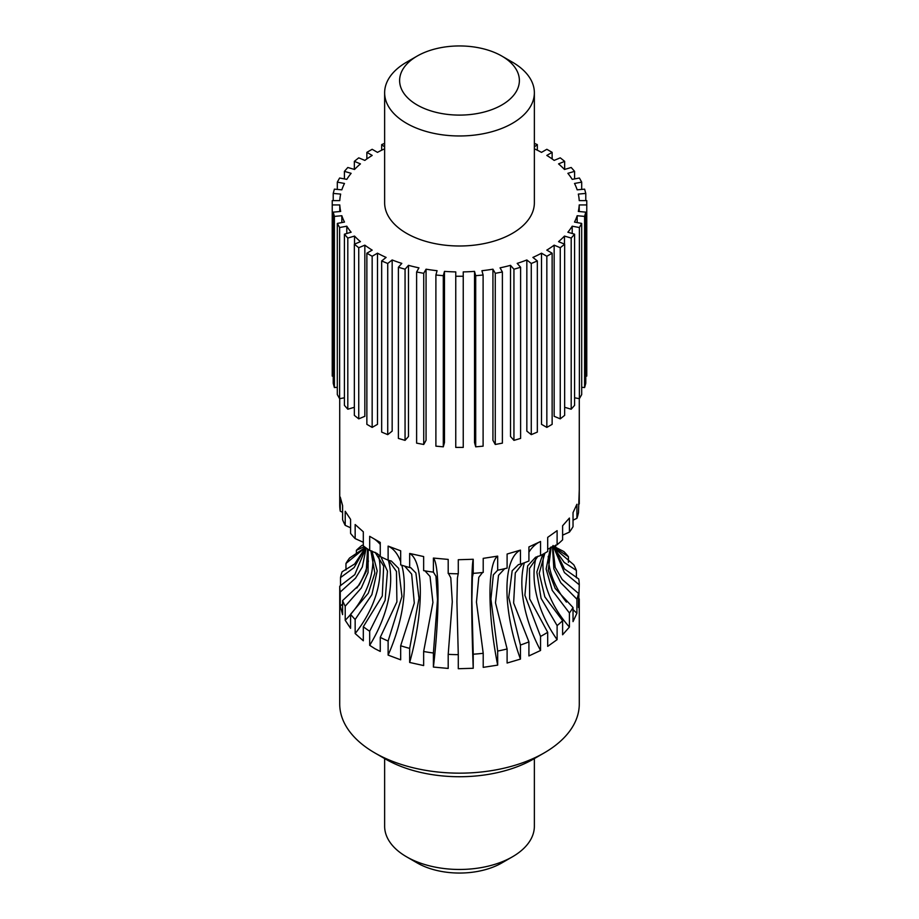 <?xml version="1.0" encoding="UTF-8"?>
<svg xmlns="http://www.w3.org/2000/svg" width="919" height="919" viewBox="0 0 919 919"><rect width="100%" height="100%" fill="white"/><g stroke="black" fill="none" stroke-linecap="round" stroke-linejoin="round"><path stroke-width="1.38" d="M344.407 397.789L339.616 398.685L337.307 394.573L337.307 223.432L344.487 222.076A119.78 69.155 0 0 1 341.834 215.724L334.39 216.402L333.218 212.14L340.673 211.45A119.78 69.155 0 0 1 339.777 204.937L332.23 204.937L332.23 200.618L339.777 200.618A119.78 69.155 0 0 1 340.673 194.093L333.218 193.415L334.39 189.153L341.834 189.831A119.78 69.155 0 0 1 344.487 183.467L337.307 182.123L339.616 178.01L346.796 179.366A119.78 69.155 0 0 1 351.127 173.323L344.407 171.348L347.807 167.488L354.527 169.475A119.78 69.155 0 0 1 360.443 163.892L354.343 161.342L358.743 157.838L364.843 160.4A119.78 69.155 0 0 1 372.195 155.426L366.865 152.347L372.161 149.292L377.491 152.37A119.78 69.155 0 0 1 384.636 148.798M346.796 233.506L346.796 226.189L339.616 227.533L339.616 398.685M339.616 227.533L337.307 223.432M346.796 226.189A119.78 69.155 0 0 0 351.127 232.231L344.407 234.207L344.407 405.359L347.807 409.208L354.343 407.289M534.364 148.798A119.78 69.155 0 0 1 541.509 152.37L546.839 149.292L552.135 152.347L546.805 155.426A119.78 69.155 0 0 1 554.157 160.4L560.257 157.838L564.657 161.342L558.557 163.892A119.78 69.155 0 0 1 564.473 169.475L571.193 167.488L574.593 171.348L567.873 173.323A119.78 69.155 0 0 1 572.204 179.366L579.384 178.01L581.693 182.123L574.513 183.467A119.78 69.155 0 0 1 577.166 189.831L584.61 189.153L585.782 193.415L578.327 194.093A119.78 69.155 0 0 1 579.223 200.618L586.77 200.618L586.77 204.937L579.223 204.937A119.78 69.155 0 0 1 578.327 211.45L585.782 212.14L584.61 216.402L577.166 215.724A119.78 69.155 0 0 1 574.513 222.076L581.693 223.432L579.384 227.533L572.204 226.189A119.78 69.155 0 0 1 567.873 232.231L574.593 234.207L571.193 238.055L564.473 236.08A119.78 69.155 0 0 1 558.557 241.651L564.657 244.213L560.257 247.716L554.157 245.155A119.78 69.155 0 0 1 546.805 250.129L552.135 253.207L546.839 256.263L541.509 253.184A119.78 69.155 0 0 1 532.894 257.423L537.328 260.95L531.274 263.489L526.84 259.962A119.78 69.155 0 0 1 517.19 263.385L520.613 267.268L513.939 269.221L510.516 265.338A119.78 69.155 0 0 1 500.051 267.843L502.383 271.99L495.272 273.322L492.94 269.187A119.78 69.155 0 0 1 481.924 270.703L483.107 275.011L475.709 275.689L474.526 271.381A119.78 69.155 0 0 1 463.245 271.898L463.245 276.251L455.755 276.251L455.755 271.898A119.78 69.155 0 0 1 444.474 271.381L443.291 275.689L435.893 275.011L437.076 270.703A119.78 69.155 0 0 1 426.06 269.187L423.728 273.322L416.617 271.99L418.949 267.843A119.78 69.155 0 0 1 408.484 265.338L405.061 269.221L398.387 267.268L401.81 263.385A119.78 69.155 0 0 1 392.16 259.962L387.726 263.489L381.672 260.95L386.106 257.423A119.78 69.155 0 0 1 377.491 253.184L372.161 256.263L366.865 253.207L372.195 250.129A119.78 69.155 0 0 1 364.843 245.155L358.743 247.716L354.343 244.213L360.443 241.651A119.78 69.155 0 0 1 354.527 236.08L347.807 238.055L344.407 234.207M534.364 143.353L537.328 144.605L534.364 146.96M384.636 146.96L381.672 144.605L384.636 143.353M417.146 56.082L406.566 62.193A74.864 43.216 0 0 0 384.636 92.75L384.636 202.777A74.864 43.216 0 0 0 406.566 233.334A74.864 43.216 0 0 0 488.15 242.708A74.864 43.216 0 0 0 534.364 202.777L534.364 92.75A74.864 43.216 0 0 0 512.434 62.193L501.854 56.082A59.884 34.577 0 0 0 417.146 56.082A59.884 34.577 0 0 0 417.157 104.973A59.884 34.577 0 0 0 501.843 104.973A59.884 34.577 0 0 0 501.854 56.082M354.527 236.08L354.527 244.132M347.807 238.055L347.807 409.208M364.843 245.155L364.843 416.307L358.743 418.857L354.343 415.365L354.343 244.213M358.743 247.716L358.743 418.857M377.491 253.184L377.491 424.325L372.161 427.404L366.865 424.348L366.865 253.207M372.161 256.263L372.161 427.404M392.16 259.962L392.16 431.114L387.726 434.641L381.672 432.102L381.672 260.95M387.726 263.489L387.726 434.641M408.484 265.338L408.484 436.491L405.061 440.373L398.387 438.409L398.387 267.268M405.061 269.221L405.061 440.373M426.06 269.187L426.06 440.327L423.728 444.474L416.617 443.142L416.617 271.99M423.728 273.322L423.728 444.474M444.474 271.381L444.474 442.533L443.291 446.829L435.893 446.163L435.893 275.011M443.291 275.689L443.291 446.829M463.245 276.251L463.245 447.404L455.755 447.404L455.755 276.251M483.107 275.011L483.107 446.163L475.709 446.829L474.526 442.533L474.526 271.381M475.709 275.689L475.709 446.829M502.383 271.99L502.383 443.142L495.272 444.474L492.94 440.327L492.94 269.187M495.272 273.322L495.272 444.474M520.613 267.268L520.613 438.409L513.939 440.373L510.516 436.491L510.516 265.338M513.939 269.221L513.939 440.373M537.328 260.95L537.328 432.102L531.274 434.641L526.84 431.114L526.84 259.962M531.274 263.489L531.274 434.641M552.135 253.207L552.135 424.348L546.839 427.404L541.509 424.325L541.509 253.184M546.839 256.263L546.839 427.404M564.657 244.213L564.657 415.365L560.257 418.857L554.157 416.307L554.157 245.155M560.257 247.716L560.257 418.857M574.593 234.207L574.593 405.359L571.193 409.208L564.657 407.289M571.193 238.055L571.193 409.208M564.473 236.08L564.473 244.132M581.693 223.432L581.693 394.573L579.384 398.685L574.593 397.789M579.384 227.533L579.384 398.685M572.204 226.189L572.204 233.506M585.782 212.14L585.782 383.28L584.61 387.554L581.693 387.29M584.61 216.402L584.61 387.554M577.166 215.724L577.166 222.582M586.77 204.937L586.77 376.089L585.782 376.089M579.223 204.937L579.223 211.531M585.782 193.415L585.782 200.618M581.693 182.123L581.693 189.417M574.593 171.348L574.593 178.918M564.657 161.342L564.657 169.418M552.135 152.347L552.135 158.941M537.328 144.605L537.328 150.211M381.672 144.605L381.672 150.211M366.865 152.347L366.865 158.941M354.343 161.342L354.343 169.418M344.407 171.348L344.407 178.918M337.307 182.123L337.307 189.417M333.218 193.415L333.218 200.618M333.218 376.089L332.23 376.089L332.23 204.937M339.777 204.937L339.777 211.531M337.307 387.29L334.39 387.554L333.218 383.28L333.218 212.14M341.834 215.724L341.834 222.582M334.39 216.402L334.39 387.554M384.636 92.75A74.864 43.216 0 0 0 406.566 123.318A74.864 43.216 0 0 0 488.15 132.681A74.864 43.216 0 0 0 534.364 92.75M339.72 398.662L339.731 505.347A119.78 69.155 0 0 0 340.26 511.171L340.26 497.099L342.603 505.645L342.603 519.706A119.78 69.155 0 0 0 345.211 525.346L345.211 511.274L350.576 519.338L350.576 533.411A119.78 69.155 0 0 0 355.159 538.614L355.159 524.542L363.315 531.791L363.315 545.863A119.78 69.155 0 0 0 369.679 550.389L369.679 536.317L380.259 542.44L380.259 556.5A119.78 69.155 0 0 0 388.117 560.176L391.356 561.061L398.605 568.367L401.959 596.477L388.117 641.037L388.117 655.109L400.673 659.808L400.673 645.747A119.78 69.155 0 0 0 409.667 648.389L409.667 662.461L423.648 665.563L423.648 651.491A119.78 69.155 0 0 0 433.4 652.995L433.4 667.068L448.196 668.423L448.196 654.351A119.78 69.155 0 0 0 458.282 654.65L458.282 668.722L473.228 668.274L473.228 654.202A119.78 69.155 0 0 0 483.21 653.294L483.21 667.355L497.673 665.126L497.673 651.054A119.78 69.155 0 0 0 507.104 648.963L507.104 663.036L520.441 659.107L520.441 645.035A119.78 69.155 0 0 0 528.919 641.864L528.919 655.936L540.544 650.491L540.544 636.419A119.78 69.155 0 0 0 547.69 632.295L547.69 646.367L557.109 639.647L557.109 625.586A119.78 69.155 0 0 0 562.612 620.693L562.612 634.765L569.412 627.057L569.412 612.984A119.78 69.155 0 0 0 573.031 607.539L573.031 621.612L576.914 613.26L576.914 599.188A119.78 69.155 0 0 0 578.488 593.433L578.488 607.505L579.269 584.806A119.78 69.155 0 0 0 578.74 578.981L564.496 568.999L553.089 545.495M579.269 489.873L578.488 512.572A119.78 69.155 0 0 1 576.914 518.327L576.914 504.267L573.031 512.618L573.031 526.679A119.78 69.155 0 0 1 569.412 532.124L569.412 518.052L562.612 525.76L562.612 539.832A119.78 69.155 0 0 1 557.109 544.726L557.109 530.654L547.69 537.374L547.69 551.434A119.78 69.155 0 0 1 540.544 555.558L540.544 541.498L528.919 546.931L528.919 561.004A119.78 69.155 0 0 1 520.441 564.174L520.441 550.113L507.104 554.031L507.104 568.103A119.78 69.155 0 0 1 497.673 570.194L497.673 556.121L483.21 558.361L483.21 572.434A119.78 69.155 0 0 1 473.228 573.341L473.228 559.269L458.282 559.728L458.282 573.789A119.78 69.155 0 0 1 448.196 573.49L448.196 559.418L433.4 558.063L433.4 572.135A119.78 69.155 0 0 1 423.648 570.63L423.648 556.558L409.667 553.456L409.667 567.528A119.78 69.155 0 0 1 400.673 564.886L400.673 550.814L388.117 546.104L388.117 560.176M579.269 491.183L579.269 503.945L578.488 504.359M384.636 757.98L384.636 826.25A74.864 43.216 0 0 0 406.566 856.807L417.157 862.918A59.884 34.577 0 0 0 417.157 862.918A59.884 34.577 0 0 0 501.854 862.918L512.434 856.807A74.864 43.216 0 0 0 534.364 826.25L534.364 758.577M417.146 862.918L406.566 856.807A74.864 43.216 0 0 0 512.434 856.807M365.934 547.827L354.803 574.639L339.731 586.207L339.72 704A119.78 69.155 0 0 0 374.803 752.902L385.394 759.014A104.812 60.505 0 0 0 533.606 759.014L544.197 752.902A119.78 69.155 0 0 0 579.28 704L579.269 598.866A89.832 73.244 -174.8 0 1 578.488 598.258M385.394 759.014L374.803 752.902A119.78 69.155 0 0 0 544.197 752.902M375.113 552.319L383.66 566.104L382.281 595.983L363.315 626.724A119.78 69.155 0 0 0 369.679 631.25L369.679 645.322L374.803 648.642L380.259 651.433L380.259 637.361A119.78 69.155 0 0 0 388.117 641.037M363.315 626.724L363.315 640.784L355.159 633.536L355.159 619.475A119.78 69.155 0 0 1 350.576 614.271L350.576 628.343L345.211 620.279L345.211 606.207A119.78 69.155 0 0 1 342.603 600.566L342.603 614.639L340.26 606.103L340.26 592.031A119.78 69.155 0 0 1 339.731 586.207M339.72 599.625L339.731 598.97M365.532 547.529L354.654 563.979L342.086 571.813A119.78 69.155 0 0 0 340.512 577.58L340.512 585.794M365.36 547.402L349.588 558.017A119.78 69.155 0 0 0 345.969 563.462L345.969 569.987M363.315 545.036L361.891 545.427A119.78 69.155 0 0 0 356.388 550.32L356.388 555.007M555.685 545.116L555.685 547.873M553.215 546.667L568.424 556.73A119.78 69.155 0 0 0 563.841 551.538L553.146 546.035L564.392 572.548L579.269 584.806M568.424 556.73L568.424 562.371M553.261 546.989L564.209 562.439L576.397 570.435A119.78 69.155 0 0 0 573.789 564.806L553.41 547.333M576.397 570.435L576.397 577.81M374.504 539.131A89.832 51.866 -60 0 1 380.259 544.45M388.312 560.199A89.832 51.866 -60 0 1 369.679 645.322M369.679 550.389L376.893 553.364L380.259 556.167M380.868 556.811L387.462 571.147L385.13 600.302L369.679 631.25M388.542 560.234L396.457 571.457L396.905 601.888L380.259 637.361M378.708 556.248A89.832 61.516 -48.4 0 1 355.159 633.536M388.117 546.104A89.832 39.954 -69.4 0 1 400.673 561.739M401.775 565.242A89.832 39.954 -69.4 0 1 388.117 655.109M355.159 538.614L363.315 542.279M371.919 550.986L377.192 570.917L371.862 594.673L355.159 619.475M370.851 550.665L374.849 573.088L368.324 593.203L350.576 614.271M404.682 566.127L411.666 574.099L414.297 603.071L400.673 645.747M409.667 567.528L410.782 567.701L415.893 572.985L418.995 598.361L409.667 648.389M372.781 555.007A89.832 68.477 -33.6 0 1 351.104 613.835M350.576 614.455A89.832 68.477 -33.6 0 1 345.211 620.279M409.667 553.456A89.832 26.283 -77.5 0 1 409.667 662.461M345.211 525.346L350.576 527.77M368.232 549.424L368.037 572.663L361.305 587.999L345.211 606.207M367.554 548.965L366.233 571.503L359.168 585.012L342.603 600.566M425.003 570.871L430.035 576.466L432.929 602.473L423.648 651.491M433.4 572.135L435.951 576.27L437.501 599.728L433.4 652.995M368.416 560.981A89.832 72.452 -15.3 0 1 356.779 588.068M342.603 604.082A89.832 72.452 -15.3 0 1 340.26 606.103M433.4 558.063A89.832 11.476 -84.8 0 1 433.4 667.068M340.26 511.171L342.603 512.342M366.176 548L362.316 566.989L355.55 578.166L340.26 592.031M448.495 573.502L450.792 577.856L452.286 601.83L448.196 654.351M458.19 573.789L457.421 577.971L456.915 601.681L458.282 654.65M365.567 547.552L354.114 567.574L340.512 577.58M473.228 559.269A89.832 3.837 -91.7 0 0 473.228 668.274M473.228 573.341L472.4 577.201L471.861 600.153L473.228 654.202M482.521 572.514L478.788 577.339L476.456 602.106L483.21 653.294M365.475 547.483L345.969 563.462M497.673 556.121A89.832 18.989 -98.8 0 0 497.673 665.126M497.673 570.194L493.342 574.846L490.907 599.119L497.673 651.054M504.657 568.7L498.523 575.34L495.49 602.83L507.104 648.963M364.315 546.621L356.388 550.32M520.441 550.113A89.832 33.302 -106.4 0 0 520.441 659.107M520.441 564.174L518.465 564.599L512.17 570.779L508.735 597.476L520.441 645.035M522.831 563.347L515.283 572.916L513.629 602.99L528.919 641.864M540.108 541.693A89.832 46.157 -115.1 0 0 528.919 552.193M524.381 562.773A89.832 46.157 -115.1 0 0 540.544 650.491M540.544 555.558L535.582 557.247L527.632 565.92L524.898 595.328L540.544 636.419M537.902 556.236L529.482 568.505L529.666 598.866L547.69 632.295M536.007 557.936A89.832 57.001 -125.5 0 0 557.109 639.647M557.109 544.726L547.69 549.229M542.75 554.364L536.834 572.032L541.073 598.326L557.109 625.586M548.356 548.723L547.69 549.459M544.875 553.146L539.212 573.318L544.841 596.868L562.612 620.693M543.657 555.168A89.832 65.352 -138.6 0 0 569.412 627.057M569.412 532.124L562.612 535.145M550.538 547.322L546.127 568.987L552.227 590.377L569.412 612.984M551.17 546.977L548.252 570.228L555.156 588.39L573.031 607.539M548.241 556.363A89.832 70.855 -155.1 0 0 566.426 602.094M573.031 609.527A89.832 70.855 -155.1 0 0 576.914 613.26M576.914 518.327L573.031 520.165M552.445 546.346L553.858 568.872L560.751 582.715L576.914 599.188M552.71 546.219L555.214 567.471L562.256 579.544L578.488 593.433M579.28 398.662L579.28 490.528"/></g></svg>
